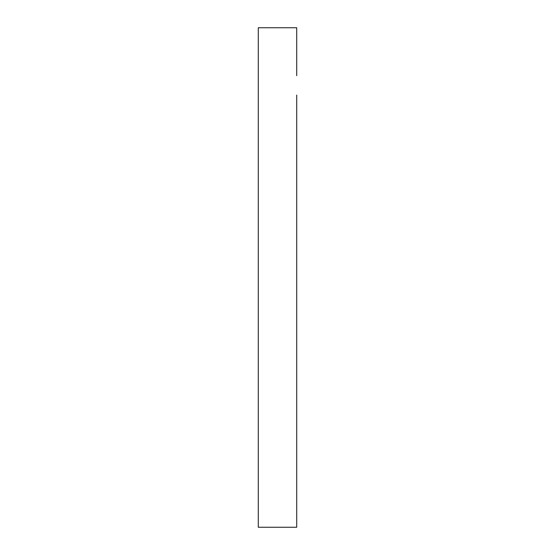 <?xml version="1.0" encoding="UTF-8"?>
<svg xmlns="http://www.w3.org/2000/svg" width="555" height="555" viewBox="0 0 555 555"><rect width="100%" height="100%" fill="white"/><g stroke="black" fill="none" stroke-linecap="round" stroke-linejoin="round"><path stroke-width="0.83" d="M296.71 95.071L296.71 527.25L258.29 527.25L258.29 27.75L296.71 27.75L296.71 75.695M296.71 287.192L296.71 267.808M296.71 479.305L296.71 459.928"/></g></svg>
